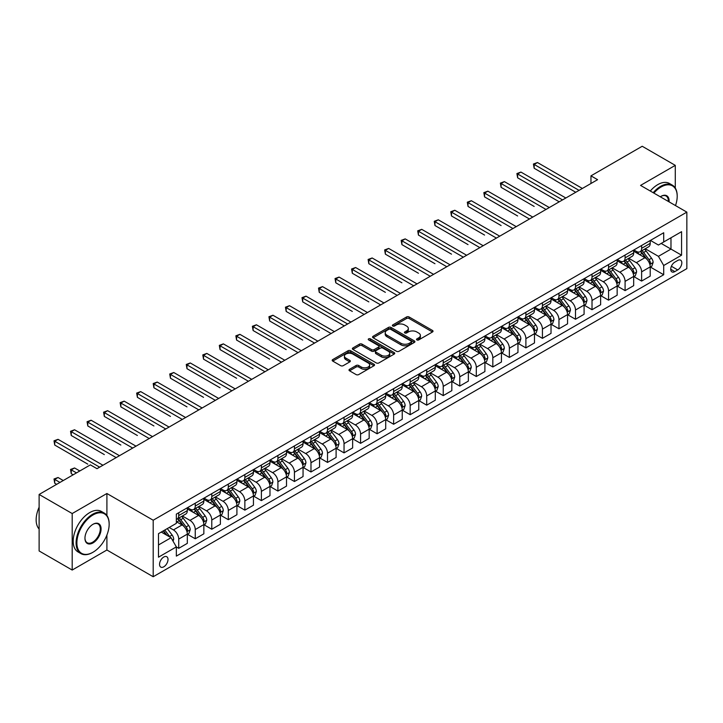 <?xml version="1.0" encoding="UTF-8"?>
<svg xmlns="http://www.w3.org/2000/svg" width="723" height="723" viewBox="0 0 723 723"><rect width="100%" height="100%" fill="white"/><g stroke="black" fill="none" stroke-linecap="round" stroke-linejoin="round"><path stroke-width="1.08" d="M416.891 339.927A1.283 0.741 0 0 0 418.707 339.927L432.499 331.965A1.835 1.057 0 0 0 433.032 331.215A1.835 1.057 0 0 0 432.499 330.465L409.128 316.981A1.835 1.057 0 0 0 406.534 316.981L392.743 324.943A1.283 0.741 0 0 0 392.363 325.467A1.283 0.741 0 0 0 392.743 325.992A1.283 0.741 0 0 0 394.559 325.992L396.34 324.961A5.874 3.389 0 0 1 404.654 324.961L406.597 326.082A5.874 3.389 0 0 1 408.323 328.486A5.874 3.389 0 0 1 406.597 330.881L404.817 331.911A1.283 0.741 0 0 0 404.437 332.435A1.283 0.741 0 0 0 404.817 332.96A1.283 0.741 0 0 0 406.633 332.96L408.414 331.929A5.874 3.389 0 0 1 416.728 331.929L418.671 333.059A5.874 3.389 0 0 1 420.388 335.454A5.874 3.389 0 0 1 418.671 337.849L416.891 338.879A1.283 0.741 0 0 0 416.511 339.403A1.283 0.741 0 0 0 416.891 339.927L416.891 338.879M163.778 566.805A5.983 3.452 120 0 0 167.691 561.536A5.983 3.452 120 0 0 166.769 556.737A5.983 3.452 120 0 0 163.778 557.035A5.983 3.452 120 0 0 159.864 562.304A5.983 3.452 120 0 0 160.786 567.103A5.983 3.452 120 0 0 163.778 566.805M349.543 369.29A1.835 1.057 0 0 0 349.001 370.04A1.835 1.057 0 0 0 349.543 370.791L356.096 374.577A1.835 1.057 0 0 0 358.698 374.577L374.017 365.73A1.835 1.057 0 0 0 374.55 364.979A1.835 1.057 0 0 0 374.017 364.238L350.646 350.745A1.835 1.057 0 0 0 348.052 350.745L332.734 359.584A1.835 1.057 0 0 0 332.191 360.334A1.835 1.057 0 0 0 332.734 361.084L340.65 365.657A1.835 1.057 0 0 0 343.244 365.657L349.805 361.871A1.835 1.057 0 0 0 350.339 361.12A1.835 1.057 0 0 0 349.805 360.37L345.874 358.111A4.907 2.838 0 0 1 344.437 356.105A4.907 2.838 0 0 1 347.465 353.484A4.907 2.838 0 0 1 352.824 354.098L368.206 362.982A4.907 2.838 0 0 1 369.643 364.979A4.907 2.838 0 0 1 366.615 367.6A4.907 2.838 0 0 1 361.256 366.986L358.698 365.513A1.835 1.057 0 0 0 356.096 365.513L349.543 369.29L349.543 370.791M106.905 493.502L72.192 513.547L39.123 494.46L39.123 550.962L72.192 570.049L106.905 550.004L153.195 576.737L153.195 520.226L106.905 493.502L106.905 515.499M675.282 188.043L675.282 165.359L640.56 185.404L686.85 212.128L153.195 520.226M675.282 165.359L642.214 146.263L590.962 175.852L590.962 183.488M39.123 494.46L90.375 464.871L96.99 468.685L597.578 179.675L590.962 175.852M396.475 351.27A1.835 1.057 0 0 0 399.069 351.27L414.387 342.422A1.835 1.057 0 0 0 414.921 341.672A1.835 1.057 0 0 0 414.387 340.922L391.016 327.438A1.835 1.057 0 0 0 388.423 327.438L373.104 336.276A1.835 1.057 0 0 0 372.571 337.026A1.835 1.057 0 0 0 373.104 337.777L396.475 351.27M369.137 340.208A1.283 0.741 0 0 1 370.447 340.388L370.447 338.861L394.198 352.58A1.835 1.057 0 0 1 394.74 353.33A1.835 1.057 0 0 1 394.198 354.08L378.879 362.919A1.835 1.057 0 0 1 376.285 362.919L352.914 349.435L352.914 347.935A1.835 1.057 0 0 0 352.381 348.685A1.835 1.057 0 0 0 352.914 349.435M352.914 347.935L359.476 344.148A1.835 1.057 0 0 1 362.069 344.148L371.55 349.616A1.835 1.057 0 0 0 374.143 349.616L378.491 347.112A1.835 1.057 0 0 0 379.033 346.362A1.835 1.057 0 0 0 378.491 345.612L368.631 339.909A1.283 0.741 0 0 1 368.251 339.385A1.283 0.741 0 0 1 369.046 338.698A1.283 0.741 0 0 1 370.447 338.861M677.722 260.461L674.812 262.142A5.802 3.344 120 0 0 671.025 267.248A5.802 3.344 120 0 0 671.92 271.893A5.802 3.344 120 0 0 674.812 271.613L677.722 269.932A5.802 3.344 120 0 0 681.509 264.817A5.802 3.344 120 0 0 680.623 260.172A5.802 3.344 120 0 0 677.722 260.461M153.195 576.737L686.85 268.631L686.85 212.128M650.411 240.416L658.418 245.034L663.705 241.979L663.705 232.743L176.34 514.116L176.34 523.362L158.491 533.664L158.491 557.189L176.34 546.877L176.34 556.114L663.705 274.74L663.705 265.504L658.418 256.34L645.268 248.748M663.705 241.979L681.563 231.676L681.563 255.192L663.705 265.504M72.192 513.547L72.192 570.049M661.193 243.434L670.98 249.083L670.98 237.786L681.563 231.676M658.418 256.34L670.98 249.083L681.563 255.192M158.491 544.97L171.053 537.713L161.265 532.065M176.34 546.95L178.726 548.323L178.726 539.087A7.483 4.32 -120 0 0 173.43 529.923L169.2 527.483M178.726 548.323L187.32 543.362L187.32 534.125A7.483 4.32 -120 0 0 182.024 524.961L176.34 521.681M187.519 534.315L195.255 538.78L195.255 529.543A7.483 4.32 -120 0 0 189.968 520.379L182.368 515.996M195.255 538.78L203.85 533.818L203.85 524.582A7.483 4.32 -120 0 0 198.563 515.418L187.32 508.929M204.049 524.771L211.785 529.236L211.785 520A7.483 4.32 -120 0 0 206.498 510.836L198.897 506.452M211.785 529.236L220.379 524.274L220.379 515.038A7.483 4.32 -120 0 0 215.093 505.874L203.85 499.385M220.578 515.228L228.314 519.692L228.314 510.456A7.483 4.32 -120 0 0 223.027 501.292L215.436 496.909M228.314 519.692L236.918 514.731L236.918 505.494A7.483 4.32 -120 0 0 231.622 496.33L220.379 489.842M237.117 505.684L244.853 510.149L244.853 500.912A7.483 4.32 -120 0 0 239.557 491.748L231.966 487.365M244.853 510.149L253.448 505.187L253.448 495.951A7.483 4.32 -120 0 0 248.161 486.787L236.918 480.289M253.646 496.141L261.383 500.605L261.383 491.369A7.483 4.32 -120 0 0 256.096 482.205L248.495 477.813M261.383 500.605L269.977 495.644L269.977 486.398A7.483 4.32 -120 0 0 264.69 477.243L253.448 470.745M270.176 486.597L277.912 491.062L277.912 481.816A7.483 4.32 -120 0 0 272.625 472.661L265.025 468.269M277.912 491.062L286.507 486.1L286.507 476.855A7.483 4.32 -120 0 0 281.22 467.691L269.977 461.202M286.706 477.044L294.442 481.518L294.442 472.273A7.483 4.32 -120 0 0 289.155 463.109L281.563 458.725M294.442 481.518L303.045 476.547L303.045 467.311A7.483 4.32 -120 0 0 297.749 458.147L286.507 451.658M303.244 467.501L310.98 471.974L310.98 462.729A7.483 4.32 -120 0 0 305.684 453.565L298.093 449.182M310.98 471.974L319.575 467.004L319.575 457.767A7.483 4.32 -120 0 0 314.288 448.603L303.045 442.115M319.774 457.957L327.51 462.422L327.51 453.185A7.483 4.32 -120 0 0 322.223 444.021L314.622 439.638M327.51 462.422L336.105 457.46L336.105 448.224A7.483 4.32 -120 0 0 330.818 439.06L319.575 432.571M336.303 448.414L344.04 452.878L344.04 443.642A7.483 4.32 -120 0 0 338.753 434.478L331.152 430.095M344.04 452.878L352.643 447.917L352.643 438.68A7.483 4.32 -120 0 0 347.347 429.516L336.105 423.027M352.833 438.87L360.578 443.335L360.578 434.098A7.483 4.32 -120 0 0 355.282 424.934L347.691 420.551M360.578 443.335L369.173 438.373L369.173 429.137A7.483 4.32 -120 0 0 363.877 419.973L352.643 413.484M369.372 429.326L377.108 433.791L377.108 424.555A7.483 4.32 -120 0 0 371.812 415.391L364.22 411.007M377.108 433.791L385.702 428.829L385.702 419.593A7.483 4.32 -120 0 0 380.415 410.429L369.173 403.94M385.901 419.783L393.637 424.247L393.637 415.011A7.483 4.32 -120 0 0 388.35 405.847L380.75 401.455M393.637 424.247L402.232 419.286L402.232 410.04A7.483 4.32 -120 0 0 396.945 400.885L385.702 394.387M402.431 410.239L410.167 414.704L410.167 405.467A7.483 4.32 -120 0 0 404.88 396.303L397.289 391.911M410.167 414.704L418.771 409.742L418.771 400.497A7.483 4.32 -120 0 0 413.475 391.333L402.232 384.844M418.969 400.687L426.706 405.16L426.706 395.915A7.483 4.32 -120 0 0 421.41 386.751L413.818 382.368M426.706 405.16L435.3 400.199L435.3 390.953A7.483 4.32 -120 0 0 430.004 381.789L418.771 375.3M435.499 391.143L443.235 395.617L443.235 386.371A7.483 4.32 -120 0 0 437.948 377.207L430.348 372.824M443.235 395.617L451.83 390.646L451.83 381.41A7.483 4.32 -120 0 0 446.543 372.246L435.3 365.757M452.029 381.599L459.765 386.064L459.765 376.828A7.483 4.32 -120 0 0 454.478 367.664L446.877 363.28M459.765 386.064L468.359 381.102L468.359 371.866A7.483 4.32 -120 0 0 463.072 362.702L451.83 356.213M468.558 372.056L476.294 376.52L476.294 367.284A7.483 4.32 -120 0 0 471.007 358.12L463.416 353.737M476.294 376.52L484.898 371.559L484.898 362.322A7.483 4.32 -120 0 0 479.602 353.158L468.359 346.669M485.097 362.512L492.833 366.977L492.833 357.74A7.483 4.32 -120 0 0 487.537 348.576L479.945 344.193M492.833 366.977L501.428 362.015L501.428 352.779A7.483 4.32 -120 0 0 496.141 343.615L484.898 337.126M501.626 352.969L509.363 357.433L509.363 348.197A7.483 4.32 -120 0 0 504.076 339.033L496.475 334.65M509.363 357.433L517.957 352.472L517.957 343.235A7.483 4.32 -120 0 0 512.67 334.071L501.428 327.582M518.156 343.425L525.892 347.89L525.892 338.653A7.483 4.32 -120 0 0 520.605 329.489L513.005 325.106M525.892 347.89L534.487 342.928L534.487 333.683A7.483 4.32 -120 0 0 529.2 324.528L517.957 318.03M534.686 333.881L542.431 338.346L542.431 329.11A7.483 4.32 -120 0 0 537.135 319.946L529.543 315.553M542.431 338.346L551.025 333.384L551.025 324.139A7.483 4.32 -120 0 0 545.729 314.975L534.487 308.486M551.224 324.338L558.96 328.802L558.96 319.557A7.483 4.32 -120 0 0 553.664 310.402L546.073 306.01M558.96 328.802L567.555 323.841L567.555 314.595A7.483 4.32 -120 0 0 562.268 305.431L551.025 298.942M567.754 314.785L575.49 319.259L575.49 310.013A7.483 4.32 -120 0 0 570.203 300.849L562.602 296.466M575.49 319.259L584.085 314.288L584.085 305.052A7.483 4.32 -120 0 0 578.798 295.888L567.555 289.399M584.283 305.242L592.02 309.715L592.02 300.47A7.483 4.32 -120 0 0 586.733 291.306L579.132 286.923M592.02 309.715L600.623 304.745L600.623 295.508A7.483 4.32 -120 0 0 595.327 286.344L584.085 279.855M600.813 295.698L608.558 300.162L608.558 290.926A7.483 4.32 -120 0 0 603.262 281.762L595.671 277.379M608.558 300.162L617.153 295.201L617.153 285.965A7.483 4.32 -120 0 0 611.857 276.801L600.623 270.312M617.352 286.154L625.088 290.619L625.088 281.383A7.483 4.32 -120 0 0 619.792 272.219L612.2 267.835M625.088 290.619L633.682 285.657L633.682 276.421A7.483 4.32 -120 0 0 628.395 267.257L617.153 260.768M633.881 276.611L641.617 281.075L641.617 271.839A7.483 4.32 -120 0 0 636.33 262.675L628.73 258.292M641.617 281.075L650.212 276.114L650.212 266.877A7.483 4.32 -120 0 0 644.925 257.713L633.682 251.224M633.881 249.959L636.33 251.369A7.483 4.32 -120 0 0 640.072 251.74A7.483 4.32 -120 0 0 641.617 248.323L641.617 245.495M617.352 259.503L619.792 260.922A7.483 4.32 -120 0 0 623.533 261.292A7.483 4.32 -120 0 0 625.088 257.867L625.088 255.038M600.813 269.046L603.262 270.465A7.483 4.32 -120 0 0 607.004 270.836A7.483 4.32 -120 0 0 608.558 267.411L608.558 264.582M584.283 278.599L586.733 280.009A7.483 4.32 -120 0 0 590.474 280.379A7.483 4.32 -120 0 0 592.02 276.954L592.02 274.125M567.754 288.143L570.203 289.552A7.483 4.32 -120 0 0 573.945 289.923A7.483 4.32 -120 0 0 575.49 286.498L575.49 283.669M551.224 297.686L553.664 299.096A7.483 4.32 -120 0 0 557.406 299.467A7.483 4.32 -120 0 0 558.96 296.041L558.96 293.213M534.686 307.23L537.135 308.64A7.483 4.32 -120 0 0 540.876 309.01A7.483 4.32 -120 0 0 542.431 305.585L542.431 302.765M518.156 316.773L520.605 318.183A7.483 4.32 -120 0 0 524.347 318.554A7.483 4.32 -120 0 0 525.892 315.129L525.892 312.309M501.626 326.317L504.076 327.727A7.483 4.32 -120 0 0 507.817 328.097A7.483 4.32 -120 0 0 509.363 324.672L509.363 321.852M485.097 335.861L487.537 337.279A7.483 4.32 -120 0 0 491.279 337.65A7.483 4.32 -120 0 0 492.833 334.225L492.833 331.396M468.558 345.404L471.007 346.823A7.483 4.32 -120 0 0 474.749 347.194A7.483 4.32 -120 0 0 476.294 343.768L476.294 340.94M452.029 354.948L454.478 356.367A7.483 4.32 -120 0 0 458.219 356.737A7.483 4.32 -120 0 0 459.765 353.312L459.765 350.483M435.499 364.5L437.948 365.91A7.483 4.32 -120 0 0 441.681 366.281A7.483 4.32 -120 0 0 443.235 362.856L443.235 360.027M418.969 374.044L421.41 375.454A7.483 4.32 -120 0 0 425.151 375.824A7.483 4.32 -120 0 0 426.706 372.399L426.706 369.57M402.431 383.588L404.88 384.998A7.483 4.32 -120 0 0 408.622 385.368A7.483 4.32 -120 0 0 410.167 381.943L410.167 379.123M385.901 393.131L388.35 394.541A7.483 4.32 -120 0 0 392.092 394.912A7.483 4.32 -120 0 0 393.637 391.486L393.637 388.667M369.372 402.675L371.812 404.085A7.483 4.32 -120 0 0 375.553 404.455A7.483 4.32 -120 0 0 377.108 401.03L377.108 398.21M352.833 412.218L355.282 413.637A7.483 4.32 -120 0 0 359.024 414.008A7.483 4.32 -120 0 0 360.578 410.583L360.578 407.754M336.303 421.762L338.753 423.181A7.483 4.32 -120 0 0 342.494 423.551A7.483 4.32 -120 0 0 344.04 420.126L344.04 417.298M319.774 431.306L322.223 432.725A7.483 4.32 -120 0 0 325.965 433.095A7.483 4.32 -120 0 0 327.51 429.67L327.51 426.841M303.244 440.858L305.684 442.268A7.483 4.32 -120 0 0 309.426 442.639A7.483 4.32 -120 0 0 310.98 439.213L310.98 436.385M286.706 450.402L289.155 451.812A7.483 4.32 -120 0 0 292.896 452.182A7.483 4.32 -120 0 0 294.442 448.757L294.442 445.928M270.176 459.945L272.625 461.355A7.483 4.32 -120 0 0 276.367 461.726A7.483 4.32 -120 0 0 277.912 458.301L277.912 455.481M253.646 469.489L256.096 470.899A7.483 4.32 -120 0 0 259.828 471.269A7.483 4.32 -120 0 0 261.383 467.844L261.383 465.025M237.117 479.033L239.557 480.443A7.483 4.32 -120 0 0 243.299 480.813A7.483 4.32 -120 0 0 244.853 477.388L244.853 474.568M220.578 488.576L223.027 489.986A7.483 4.32 -120 0 0 226.769 490.357A7.483 4.32 -120 0 0 228.314 486.931L228.314 484.112M204.049 498.12L206.498 499.539A7.483 4.32 -120 0 0 210.239 499.909A7.483 4.32 -120 0 0 211.785 496.484L211.785 493.655M187.519 507.663L189.968 509.082A7.483 4.32 -120 0 0 193.701 509.453A7.483 4.32 -120 0 0 195.255 506.028L195.255 503.199M650.411 267.067L663.705 274.74M640.072 251.74L648.667 246.778A7.483 4.32 -120 0 0 650.212 243.353L650.212 240.533M623.533 261.292L632.137 256.322A7.483 4.32 -120 0 0 633.682 252.896L633.682 250.077M607.004 270.836L615.598 265.874A7.483 4.32 -120 0 0 617.153 262.449L617.153 259.62M590.474 280.379L599.069 275.418A7.483 4.32 -120 0 0 600.623 271.993L600.623 269.164M573.945 289.923L582.539 284.961A7.483 4.32 -120 0 0 584.085 281.536L584.085 278.707M557.406 299.467L566.01 294.505A7.483 4.32 -120 0 0 567.555 291.08L567.555 288.251M540.876 309.01L549.471 304.049A7.483 4.32 -120 0 0 551.025 300.623L551.025 297.795M524.347 318.554L532.941 313.592A7.483 4.32 -120 0 0 534.487 310.167L534.487 307.347M507.817 328.097L516.412 323.136A7.483 4.32 -120 0 0 517.957 319.711L517.957 316.891M491.279 337.65L499.873 332.679A7.483 4.32 -120 0 0 501.428 329.254L501.428 326.435M474.749 347.194L483.344 342.223A7.483 4.32 -120 0 0 484.898 338.807L484.898 335.978M458.219 356.737L466.814 351.776A7.483 4.32 -120 0 0 468.359 348.35L468.359 345.522M441.681 366.281L450.284 361.319A7.483 4.32 -120 0 0 451.83 357.894L451.83 355.065M425.151 375.824L433.746 370.863A7.483 4.32 -120 0 0 435.3 367.438L435.3 364.609M408.622 385.368L417.216 380.406A7.483 4.32 -120 0 0 418.771 376.981L418.771 374.153M392.092 394.912L400.687 389.95A7.483 4.32 -120 0 0 402.232 386.525L402.232 383.696M375.553 404.455L384.157 399.494A7.483 4.32 -120 0 0 385.702 396.068L385.702 393.249M359.024 414.008L367.618 409.037A7.483 4.32 -120 0 0 369.173 405.612L369.173 402.792M342.494 423.551L351.089 418.581A7.483 4.32 -120 0 0 352.643 415.156L352.643 412.336M325.965 433.095L334.559 428.133A7.483 4.32 -120 0 0 336.105 424.708L336.105 421.88M309.426 442.639L318.03 437.677A7.483 4.32 -120 0 0 319.575 434.252L319.575 431.423M292.896 452.182L301.491 447.221A7.483 4.32 -120 0 0 303.045 443.795L303.045 440.967M276.367 461.726L284.961 456.764A7.483 4.32 -120 0 0 286.507 453.339L286.507 450.51M259.828 471.269L268.432 466.308A7.483 4.32 -120 0 0 269.977 462.883L269.977 460.054M243.299 480.813L251.893 475.851A7.483 4.32 -120 0 0 253.448 472.426L253.448 469.607M226.769 490.357L235.364 485.395A7.483 4.32 -120 0 0 236.918 481.97L236.918 479.15M210.239 499.909L218.834 494.939A7.483 4.32 -120 0 0 220.379 491.513L220.379 488.694M193.701 509.453L202.304 504.491A7.483 4.32 -120 0 0 203.85 501.066L203.85 498.237M176.34 519.295A7.483 4.32 -120 0 0 177.171 518.997L185.766 514.035A7.483 4.32 -120 0 0 187.32 510.61L187.32 507.781M177.171 518.997A7.483 4.32 -120 0 0 178.726 515.571L178.726 512.743M171.053 537.713L176.34 546.877M106.905 550.004L106.905 535.056M417.397 340.117L418.671 339.376A5.874 3.389 0 0 0 420.388 336.981L420.388 335.454M408.323 328.486L408.323 330.013A5.874 3.389 0 0 1 406.597 332.408L405.323 333.14M432.471 331.984L409.128 318.509A1.835 1.057 0 0 0 406.534 318.509L393.258 326.172M414.387 340.922L414.387 342.422L391.016 328.965A1.835 1.057 0 0 0 388.423 328.965L373.131 337.795L373.104 336.276M411.143 342.196A1.283 0.741 0 0 0 411.523 341.672A1.283 0.741 0 0 0 411.143 341.148L390.628 329.308A1.283 0.741 0 0 0 388.811 329.308L386.932 330.393A5.874 3.389 0 0 0 385.214 332.797A5.874 3.389 0 0 0 386.932 335.192L400.949 343.289A5.874 3.389 0 0 0 409.263 343.289L411.143 342.196L411.143 343.723A1.283 0.741 0 0 0 411.523 343.199L411.523 341.672M385.214 332.797L385.214 334.324A5.874 3.389 0 0 0 386.932 336.719L386.932 335.192M411.143 343.723L409.263 344.817A5.874 3.389 0 0 1 400.949 344.817L386.932 336.719M352.941 349.444L359.476 345.675L359.476 344.148M379.033 346.362L379.033 347.89A1.835 1.057 0 0 1 378.491 348.64L374.143 351.143A1.835 1.057 0 0 1 371.55 351.143L362.069 345.675A1.835 1.057 0 0 0 359.476 345.675M370.447 340.388L394.18 354.089M381.383 355.3A4.907 2.838 0 0 0 386.733 355.915A4.907 2.838 0 0 0 389.76 353.294A4.907 2.838 0 0 0 388.323 351.288L382.91 348.161A1.835 1.057 0 0 0 380.307 348.161L375.96 350.664A1.835 1.057 0 0 0 375.427 351.414A1.835 1.057 0 0 0 375.96 352.164L381.383 355.3L381.383 356.828A4.907 2.838 0 0 0 386.733 357.442A4.907 2.838 0 0 0 389.76 354.821L389.76 353.294M375.427 351.414L375.427 352.941A1.835 1.057 0 0 0 375.96 353.692L375.96 352.164M381.383 356.828L375.96 353.692M369.643 364.979L369.643 366.507A4.907 2.838 0 0 1 366.615 369.128A4.907 2.838 0 0 1 361.256 368.513L358.698 367.04A1.835 1.057 0 0 0 356.096 367.04L349.571 370.809M344.437 356.105L344.437 357.632A4.907 2.838 0 0 0 345.874 359.638L345.874 358.111M349.778 361.889L345.874 359.638M373.99 365.748L350.646 352.273A1.835 1.057 0 0 0 348.052 352.273L332.752 361.102M650.212 267.176L651.803 266.263L653.122 262.449A4.953 2.865 -120 0 0 651.54 258.228L646.136 251.008A14.306 8.26 -120 0 0 644.582 249.137M639.204 254.406A14.306 8.26 -120 0 0 636.276 251.342M649.76 264.148L650.447 262.657A4.953 2.865 -120 0 0 649.028 259.674L643.624 252.463A14.306 8.26 -120 0 0 642.06 250.592M640.732 251.36A11.875 6.859 60 0 1 642.684 253.574L647.257 259.684M534.161 206.435L501.093 187.347L501.093 183.534L504.401 181.618L549.299 207.546M640.479 251.505A14.306 8.26 60 0 1 642.042 253.375L645.63 258.174M579.06 190.366L534.161 164.437L537.469 162.53L582.367 188.459M575.752 192.273L534.161 168.26L534.161 164.437L533.429 164.022L537.469 162.53M534.161 168.26L533.429 164.022M633.682 276.728L635.273 275.806L636.592 271.993A4.953 2.865 -120 0 0 635.011 267.772L629.606 260.56A14.306 8.26 -120 0 0 628.043 258.689M622.675 263.949A14.306 8.26 -120 0 0 619.738 260.886M633.231 273.692L633.917 272.2A4.953 2.865 -120 0 0 632.498 269.218L627.094 262.006A14.306 8.26 -120 0 0 625.531 260.135M624.202 260.904A11.875 6.859 60 0 1 626.154 263.118L630.727 269.227M517.632 215.978L484.564 196.891L484.564 193.077L487.871 191.161L532.77 217.09M623.949 261.057A14.306 8.26 60 0 1 625.503 262.919L629.1 267.718M617.153 286.272L618.734 285.35L620.063 281.536A4.953 2.865 -120 0 0 618.481 277.316L613.077 270.104A14.306 8.26 -120 0 0 611.513 268.233M606.136 273.493A14.306 8.26 -120 0 0 603.208 270.429M616.701 283.235L617.388 281.744A4.953 2.865 -120 0 0 615.969 278.762L610.564 271.55A14.306 8.26 -120 0 0 609.001 269.679M607.672 270.447A11.875 6.859 60 0 1 609.616 272.67L614.189 278.771M501.093 225.531L468.034 206.435L468.034 202.621L471.342 200.714L516.24 226.633M607.41 270.601A14.306 8.26 60 0 1 608.974 272.472L612.571 277.261M600.623 295.815L602.205 294.894L603.524 291.08A4.953 2.865 -120 0 0 601.943 286.859L596.538 279.647A14.306 8.26 -120 0 0 594.984 277.777M589.606 283.045A14.306 8.26 -120 0 0 586.678 279.973M600.171 292.779L600.849 291.288A4.953 2.865 -120 0 0 599.43 288.305L594.026 281.093A14.306 8.26 -120 0 0 592.471 279.223M591.134 279.991A11.875 6.859 60 0 1 593.086 282.214L597.659 288.314M484.564 235.074L451.504 215.978L451.504 212.164L454.803 210.257L499.71 236.177M590.881 280.144A14.306 8.26 60 0 1 592.444 282.015L596.032 286.805M562.53 199.91L517.632 173.981L520.931 172.074L565.838 198.003M559.222 201.816L517.632 177.804L517.632 173.981L516.9 173.565L520.931 172.074M517.632 177.804L516.9 173.565M546.001 209.453L500.37 183.109L504.401 181.618M501.093 187.347L500.37 183.109M529.462 218.997L483.841 192.652L487.871 191.161M484.564 196.891L483.841 192.652M584.085 305.359L585.675 304.446L586.995 300.623A4.953 2.865 -120 0 0 585.413 296.403L580.009 289.191A14.306 8.26 -120 0 0 578.445 287.32M573.077 292.589A14.306 8.26 -120 0 0 570.149 289.516M583.633 302.322L584.32 300.831A4.953 2.865 -120 0 0 582.901 297.858L577.496 290.637A14.306 8.26 -120 0 0 575.933 288.766M574.604 289.543A11.875 6.859 60 0 1 576.556 291.758L581.129 297.858M468.034 244.618L434.966 225.531L434.966 221.708L438.274 219.801L483.172 245.721M574.351 289.688A14.306 8.26 60 0 1 575.915 291.559L579.503 296.349M512.932 228.54L467.302 202.196L471.342 200.714M468.034 206.435L467.302 202.196M675.508 205.576A22.82 13.177 120 0 0 677.198 196.322A22.82 13.177 120 0 0 661.057 187.004A22.82 13.177 120 0 0 653.881 193.095M653.194 192.689A23.38 13.502 -60 0 1 660.659 186.317A23.38 13.502 -60 0 1 672.354 185.16A23.38 13.502 -60 0 1 677.198 195.861A23.38 13.502 -60 0 1 677.198 196.096M660.307 196.801A11.405 6.588 -60 0 1 661.057 196.322L661.057 196.322A11.405 6.588 -60 0 1 669.091 201.871M650.284 191.017A23.38 13.502 -60 0 1 657.749 184.636A23.38 13.502 -60 0 1 669.444 183.479L672.354 185.16M668.323 201.428A10.845 6.263 120 0 0 666.091 196.014A10.845 6.263 120 0 0 660.858 196.439M92.625 552.453L93.023 552.218A22.82 13.177 120 0 0 109.155 524.274A22.82 13.177 120 0 0 93.023 514.957A22.82 13.177 120 0 0 76.882 542.91A22.82 13.177 120 0 0 93.023 552.218L92.625 552.453A23.38 13.502 -60 0 1 80.931 553.61A23.38 13.502 -60 0 1 77.352 534.875A23.38 13.502 -60 0 1 92.625 514.27A23.38 13.502 -60 0 1 104.311 513.113A23.38 13.502 -60 0 1 109.155 523.814A23.38 13.502 -60 0 1 109.155 524.048M93.023 542.91A11.405 6.588 -60 0 1 84.953 538.246A11.405 6.588 -60 0 1 93.023 524.274L93.023 524.274A11.405 6.588 -60 0 1 101.084 528.929A11.405 6.588 -60 0 1 93.023 542.91M84.953 538.011A10.845 6.263 120 0 0 87.203 542.756A10.845 6.263 120 0 0 92.625 542.223A10.845 6.263 120 0 0 99.711 532.661A10.845 6.263 120 0 0 98.048 523.967A10.845 6.263 120 0 0 92.815 524.392M80.931 553.61L78.021 551.929A23.38 13.502 -60 0 1 74.442 533.194A23.38 13.502 -60 0 1 89.715 512.589A23.38 13.502 -60 0 1 101.401 511.432L104.311 513.113M39.123 529.055A23.38 13.502 -60 0 1 39.123 507.203M567.555 314.903L569.146 313.99L570.465 310.167A4.953 2.865 -120 0 0 568.884 305.946L563.479 298.735A14.306 8.26 -120 0 0 561.916 296.864M556.538 302.133A14.306 8.26 -120 0 0 553.61 299.069M567.103 311.866L567.79 310.384A4.953 2.865 -120 0 0 566.371 307.402L560.967 300.19A14.306 8.26 -120 0 0 559.403 298.319M558.075 299.087A11.875 6.859 60 0 1 560.027 301.301L564.6 307.402M451.504 254.162L418.436 235.074L418.436 231.252L421.744 229.345L466.642 255.264M557.822 299.232A14.306 8.26 60 0 1 559.376 301.102L562.973 305.901M551.025 324.446L552.607 323.533L553.935 319.711A4.953 2.865 -120 0 0 552.354 315.49L546.95 308.278A14.306 8.26 -120 0 0 545.386 306.407M540.009 311.676A14.306 8.26 -120 0 0 537.081 308.613M550.574 321.41L551.26 319.928A4.953 2.865 -120 0 0 549.841 316.945L544.437 309.733A14.306 8.26 -120 0 0 542.874 307.862M541.545 308.631A11.875 6.859 60 0 1 543.488 310.845L548.061 316.954M434.966 263.705L401.907 244.618L401.907 240.795L405.214 238.888L450.113 264.808M541.283 308.775A14.306 8.26 60 0 1 542.846 310.646L546.443 315.445M534.487 333.99L536.077 333.077L537.397 329.254A4.953 2.865 -120 0 0 535.815 325.034L530.411 317.822A14.306 8.26 -120 0 0 528.856 315.951M523.479 321.22A14.306 8.26 -120 0 0 520.551 318.156M534.035 330.953L534.722 329.471A4.953 2.865 -120 0 0 533.303 326.489L527.898 319.277A14.306 8.26 -120 0 0 526.344 317.406M525.006 318.174A11.875 6.859 60 0 1 526.959 320.388L531.532 326.498M418.436 273.249L385.368 254.162L385.368 250.339L388.676 248.432L433.583 274.36M524.753 318.319A14.306 8.26 60 0 1 526.317 320.19L529.905 324.989M517.957 343.533L519.548 342.621L520.867 338.807A4.953 2.865 -120 0 0 519.286 334.586L513.881 327.365A14.306 8.26 -120 0 0 512.318 325.495M506.95 330.763A14.306 8.26 -120 0 0 504.021 327.7M517.505 340.497L518.192 339.015A4.953 2.865 -120 0 0 516.773 336.032L511.369 328.82A14.306 8.26 -120 0 0 509.805 326.95M508.477 327.718A11.875 6.859 60 0 1 510.429 329.932L515.002 336.041M401.907 282.792L368.838 263.705L368.838 259.891L372.146 257.975L417.044 283.904M508.224 327.862A14.306 8.26 60 0 1 509.778 329.733L513.375 334.532M501.428 353.086L503.018 352.164L504.338 348.35A4.953 2.865 -120 0 0 502.756 344.13L497.352 336.909A14.306 8.26 -120 0 0 495.788 335.047M490.411 340.307A14.306 8.26 -120 0 0 487.483 337.243M500.976 350.049L501.663 348.558A4.953 2.865 -120 0 0 500.244 345.576L494.839 338.364A14.306 8.26 -120 0 0 493.276 336.493M491.947 337.261A11.875 6.859 60 0 1 493.89 339.476L498.463 345.585M385.368 292.336L352.309 273.249L352.309 269.435L355.617 267.519L400.515 293.448M491.685 337.406A14.306 8.26 60 0 1 493.249 339.277L496.846 344.076M496.403 238.084L450.772 211.74L454.803 210.257M451.504 215.978L450.772 211.74M479.873 247.628L434.243 221.292L438.274 219.801M434.966 225.531L434.243 221.292M463.335 257.18L417.713 230.836L421.744 229.345M418.436 235.074L417.713 230.836M446.805 266.724L401.175 240.379L405.214 238.888M401.907 244.618L401.175 240.379M430.275 276.267L384.645 249.923L388.676 248.432M385.368 254.162L384.645 249.923M484.898 362.63L486.48 361.708L487.808 357.894A4.953 2.865 -120 0 0 486.227 353.674L480.822 346.462A14.306 8.26 -120 0 0 479.259 344.591M473.881 349.851A14.306 8.26 -120 0 0 470.953 346.787M484.446 359.593L485.124 358.102A4.953 2.865 -120 0 0 483.705 355.12L478.31 347.908A14.306 8.26 -120 0 0 476.746 346.037M475.409 346.805A11.875 6.859 60 0 1 477.361 349.028L481.934 355.129M368.838 301.889L335.779 282.792L335.779 278.979L339.087 277.072L383.985 302.991M475.156 346.959A14.306 8.26 60 0 1 476.719 348.82L480.307 353.619M413.737 285.811L368.115 259.467L372.146 257.975M368.838 263.705L368.115 259.467M468.359 372.173L469.95 371.251L471.269 367.438A4.953 2.865 -120 0 0 469.688 363.217L464.283 356.005A14.306 8.26 -120 0 0 462.729 354.134M457.352 359.403A14.306 8.26 -120 0 0 454.424 356.331M467.908 369.137L468.594 367.646A4.953 2.865 -120 0 0 467.175 364.663L461.771 357.451A14.306 8.26 -120 0 0 460.217 355.58M458.879 356.349A11.875 6.859 60 0 1 460.831 358.572L465.404 364.672M352.309 311.432L319.241 292.336L319.241 288.522L322.548 286.615L367.456 312.535M458.626 356.502A14.306 8.26 60 0 1 460.19 358.373L463.777 363.163M397.207 295.355L351.577 269.01L355.617 267.519M352.309 273.249L351.577 269.01M451.83 381.717L453.42 380.795L454.74 376.981A4.953 2.865 -120 0 0 453.158 372.761L447.754 365.549A14.306 8.26 -120 0 0 446.19 363.678M440.822 368.947A14.306 8.26 -120 0 0 437.885 365.874M451.378 378.68L452.065 377.189A4.953 2.865 -120 0 0 450.646 374.216L445.241 366.995A14.306 8.26 -120 0 0 443.678 365.124M442.349 365.892A11.875 6.859 60 0 1 444.302 368.115L448.875 374.216M335.779 320.976L344.302 325.901M442.096 366.046A14.306 8.26 60 0 1 443.651 367.917L447.248 372.707M380.678 304.898L335.047 278.554L339.087 277.072M335.779 282.792L335.047 278.554M435.3 391.26L436.882 390.348L438.21 386.525A4.953 2.865 -120 0 0 436.629 382.304L431.224 375.092A14.306 8.26 -120 0 0 429.661 373.222M424.284 378.491A14.306 8.26 -120 0 0 421.355 375.427M434.848 388.224L435.535 386.742A4.953 2.865 -120 0 0 434.116 383.759L428.712 376.538A14.306 8.26 -120 0 0 427.148 374.677M425.82 375.445A11.875 6.859 60 0 1 427.763 377.659L432.336 383.759M319.241 330.519L286.181 311.432L286.181 307.609L289.489 305.702L334.388 331.622M425.558 375.589A14.306 8.26 60 0 1 427.121 377.46L430.718 382.25M364.148 314.442L318.518 288.097L322.548 286.615M319.241 292.336L318.518 288.097M418.771 400.804L420.352 399.891L421.672 396.068A4.953 2.865 -120 0 0 420.09 391.848L414.695 384.636A14.306 8.26 -120 0 0 413.131 382.765M407.754 388.034A14.306 8.26 -120 0 0 404.826 384.97M418.319 397.767L418.997 396.285A4.953 2.865 -120 0 0 417.578 393.303L412.173 386.091A14.306 8.26 -120 0 0 410.619 384.22M409.281 384.988A11.875 6.859 60 0 1 411.233 387.203L415.806 393.303M302.711 340.063L269.652 320.976L269.652 317.153L272.951 315.246L317.858 341.166M409.028 385.133A14.306 8.26 60 0 1 410.592 387.004L414.18 391.803M347.609 323.985L302.711 298.066L306.019 296.159L350.917 322.078M344.311 325.901L302.711 301.88L302.711 298.066L301.988 297.65L306.019 296.159M302.711 301.88L301.988 297.65M402.232 410.348L403.823 409.435L405.142 405.612A4.953 2.865 -120 0 0 403.561 401.392L398.156 394.18A14.306 8.26 -120 0 0 396.593 392.309M391.224 397.578A14.306 8.26 -120 0 0 388.296 394.514M401.78 407.311L402.467 405.829A4.953 2.865 -120 0 0 401.048 402.847L395.644 395.635A14.306 8.26 -120 0 0 394.08 393.764M392.752 394.532A11.875 6.859 60 0 1 394.704 396.746L399.277 402.856M286.181 349.607L253.113 330.519L253.113 326.697L256.421 324.79L301.319 350.718M392.499 394.677A14.306 8.26 60 0 1 394.062 396.547L397.65 401.346M331.08 333.538L285.449 307.194L289.489 305.702M286.181 311.432L285.449 307.194M385.702 419.891L387.293 418.979L388.613 415.156A4.953 2.865 -120 0 0 387.031 410.935L381.627 403.723A14.306 8.26 -120 0 0 380.063 401.852M374.695 407.121A14.306 8.26 -120 0 0 371.758 404.058M385.251 416.855L385.937 415.373A4.953 2.865 -120 0 0 384.519 412.39L379.114 405.178A14.306 8.26 -120 0 0 377.551 403.307M376.222 404.076A11.875 6.859 60 0 1 378.174 406.29L382.747 412.399M269.652 359.15L236.584 340.063L236.584 336.24L239.891 334.333L284.79 360.262M375.969 404.22A14.306 8.26 60 0 1 377.523 406.091L381.12 410.89M369.173 429.435L370.754 428.522L372.083 424.708A4.953 2.865 -120 0 0 370.501 420.488L365.097 413.267A14.306 8.26 -120 0 0 363.533 411.405M358.156 416.665A14.306 8.26 -120 0 0 355.228 413.601M368.721 426.407L369.408 424.916A4.953 2.865 -120 0 0 367.989 421.934L362.584 414.722A14.306 8.26 -120 0 0 361.021 412.851M359.692 413.619A11.875 6.859 60 0 1 361.636 415.833L366.209 421.943M253.113 368.694L220.054 349.607L220.054 345.793L223.362 343.877L268.26 369.805M359.43 413.764A14.306 8.26 60 0 1 360.994 415.635L364.591 420.434M352.643 438.988L354.225 438.066L355.544 434.252A4.953 2.865 -120 0 0 353.963 430.031L348.558 422.819A14.306 8.26 -120 0 0 347.004 420.949M341.627 426.209A14.306 8.26 -120 0 0 338.698 423.145M352.191 435.951L352.869 434.46A4.953 2.865 -120 0 0 351.45 431.477L346.046 424.265A14.306 8.26 -120 0 0 344.491 422.395M343.154 423.163A11.875 6.859 60 0 1 345.106 425.377L349.679 431.486M236.584 378.237L203.524 359.15L203.524 355.336L206.823 353.42L251.731 379.349M342.901 423.317A14.306 8.26 60 0 1 344.464 425.178L348.052 429.977M336.105 448.531L337.695 447.609L339.015 443.795A4.953 2.865 -120 0 0 337.433 439.575L332.029 432.363A14.306 8.26 -120 0 0 330.465 430.492M325.097 435.752A14.306 8.26 -120 0 0 322.169 432.688M335.653 445.495L336.34 444.003A4.953 2.865 -120 0 0 334.921 441.021L329.516 433.809A14.306 8.26 -120 0 0 327.953 431.938M326.624 432.706A11.875 6.859 60 0 1 328.576 434.93L333.149 441.03M220.054 387.79L186.986 368.694L186.986 364.88L190.294 362.973L235.192 388.893M326.371 432.86A14.306 8.26 60 0 1 327.935 434.731L331.523 439.521M319.575 458.075L321.166 457.153L322.485 453.339A4.953 2.865 -120 0 0 320.904 449.119L315.499 441.907A14.306 8.26 -120 0 0 313.936 440.036M308.558 445.305A14.306 8.26 -120 0 0 305.63 442.232M319.123 455.038L319.81 453.547A4.953 2.865 -120 0 0 318.391 450.565L312.987 443.353A14.306 8.26 -120 0 0 311.423 441.482M310.095 442.25A11.875 6.859 60 0 1 312.038 444.473L316.62 450.574M203.524 397.334L170.456 378.237L170.456 374.424L173.764 372.517L218.662 398.436M309.833 442.404A14.306 8.26 60 0 1 311.396 444.274L314.993 449.064M303.045 467.618L304.627 466.706L305.956 462.883A4.953 2.865 -120 0 0 304.374 458.662L298.97 451.45A14.306 8.26 -120 0 0 297.406 449.579M292.029 454.848A14.306 8.26 -120 0 0 289.101 451.776M302.594 464.582L303.28 463.091A4.953 2.865 -120 0 0 301.862 460.117L296.457 452.896A14.306 8.26 -120 0 0 294.894 451.035M293.565 451.803A11.875 6.859 60 0 1 295.508 454.017L300.081 460.117M186.986 406.877L153.927 387.79L153.927 383.967L157.234 382.06L202.133 407.98M293.303 451.947A14.306 8.26 60 0 1 294.867 453.818L298.463 458.608M286.507 477.162L288.097 476.249L289.417 472.426A4.953 2.865 -120 0 0 287.835 468.206L282.431 460.994A14.306 8.26 -120 0 0 280.876 459.123M275.499 464.392A14.306 8.26 -120 0 0 272.571 461.328M286.055 474.125L286.742 472.643A4.953 2.865 -120 0 0 285.323 469.661L279.918 462.449A14.306 8.26 -120 0 0 278.364 460.578M277.026 461.346A11.875 6.859 60 0 1 278.979 463.56L283.552 469.661M170.456 416.421L137.388 397.334L137.388 393.511L140.696 391.604L185.603 417.523M276.773 461.491A14.306 8.26 60 0 1 278.337 463.362L281.925 468.161M269.977 486.706L271.568 485.793L272.887 481.97A4.953 2.865 -120 0 0 271.306 477.749L265.901 470.537A14.306 8.26 -120 0 0 264.338 468.667M258.97 473.936A14.306 8.26 -120 0 0 256.041 470.872M269.525 483.669L270.212 482.187A4.953 2.865 -120 0 0 268.793 479.204L263.389 471.992A14.306 8.26 -120 0 0 261.825 470.122M260.497 470.89A11.875 6.859 60 0 1 262.449 473.104L267.022 479.213M153.927 425.964L120.858 406.877L120.858 403.054L124.166 401.148L169.065 427.067M260.244 471.035A14.306 8.26 60 0 1 261.798 472.905L265.395 477.704M314.55 343.082L268.92 316.737L272.951 315.246M269.652 320.976L268.92 316.737M298.021 352.625L252.39 326.281L256.421 324.79M253.113 330.519L252.39 326.281M281.482 362.169L235.861 335.824L239.891 334.333M236.584 340.063L235.861 335.824M264.952 371.712L219.322 345.368L223.362 343.877M220.054 349.607L219.322 345.368M248.423 381.256L202.792 354.912L206.823 353.42M203.524 359.15L202.792 354.912M231.893 390.8L186.263 364.455L190.294 362.973M186.986 368.694L186.263 364.455M215.355 400.343L169.724 373.999L173.764 372.517M170.456 378.237L169.724 373.999M198.825 409.887L153.195 383.551L157.234 382.06M153.927 387.79L153.195 383.551M253.448 496.249L255.038 495.336L256.358 491.513A4.953 2.865 -120 0 0 254.776 487.293L249.372 480.081A14.306 8.26 -120 0 0 247.808 478.21M242.431 483.479A14.306 8.26 -120 0 0 239.503 480.415M252.996 493.213L253.683 491.73A4.953 2.865 -120 0 0 252.264 488.748L246.859 481.536A14.306 8.26 -120 0 0 245.296 479.665M243.967 480.434A11.875 6.859 60 0 1 245.91 482.648L250.483 488.757M137.388 435.508L104.329 416.421L104.329 412.598L107.637 410.691L152.535 436.62M243.705 480.578A14.306 8.26 60 0 1 245.269 482.449L248.866 487.248M182.295 419.439L136.665 393.095L140.696 391.604M137.388 397.334L136.665 393.095M236.918 505.793L238.5 504.88L239.828 501.066A4.953 2.865 -120 0 0 238.247 496.846L232.842 489.625A14.306 8.26 -120 0 0 231.279 487.754M225.901 493.023A14.306 8.26 -120 0 0 222.973 489.959M236.466 502.765L237.144 501.274A4.953 2.865 -120 0 0 235.725 498.292L230.33 491.08A14.306 8.26 -120 0 0 228.766 489.209M227.429 489.977A11.875 6.859 60 0 1 229.381 492.191L233.954 498.301M120.858 445.052L87.799 425.964L87.799 422.151L91.098 420.235L136.005 446.163M227.176 490.122A14.306 8.26 60 0 1 228.739 491.992L232.327 496.791M165.757 428.983L120.135 402.639L124.166 401.148M120.858 406.877L120.135 402.639M220.379 515.345L221.97 514.424L223.29 510.61A4.953 2.865 -120 0 0 221.708 506.389L216.304 499.168A14.306 8.26 -120 0 0 214.749 497.307M209.372 502.566A14.306 8.26 -120 0 0 206.444 499.503M219.928 512.309L220.614 510.818A4.953 2.865 -120 0 0 219.196 507.835L213.791 500.623A14.306 8.26 -120 0 0 212.228 498.753M210.899 499.521A11.875 6.859 60 0 1 212.851 501.735L217.424 507.844M104.329 454.595L71.261 435.508L71.261 431.694L74.568 429.778L119.476 455.707M210.646 499.665A14.306 8.26 60 0 1 212.21 501.536L215.797 506.335M149.227 438.527L103.597 412.182L107.637 410.691M104.329 416.421L103.597 412.182M203.85 524.889L205.44 523.967L206.76 520.153A4.953 2.865 -120 0 0 205.178 515.933L199.774 508.721A14.306 8.26 -120 0 0 198.21 506.85M192.842 512.11A14.306 8.26 -120 0 0 189.905 509.046M203.398 521.852L204.085 520.361A4.953 2.865 -120 0 0 202.666 517.379L197.262 510.167A14.306 8.26 -120 0 0 195.698 508.296M194.37 509.064A11.875 6.859 60 0 1 196.322 511.288L200.895 517.388M87.799 464.148L54.731 445.052L54.731 441.238L58.039 439.331L102.937 465.25M194.116 509.218A14.306 8.26 60 0 1 195.671 511.08L199.268 515.879M132.698 448.07L87.067 421.726L91.098 420.235M87.799 425.964L87.067 421.726M187.32 534.433L188.902 533.511L190.23 529.697A4.953 2.865 -120 0 0 188.649 525.476L183.244 518.264A14.306 8.26 -120 0 0 181.681 516.394M186.868 531.396L187.555 529.905A4.953 2.865 -120 0 0 186.136 526.922L180.732 519.71A14.306 8.26 -120 0 0 179.168 517.84M177.84 518.608A11.875 6.859 60 0 1 179.783 520.831L184.356 526.931M79.792 470.98L74.568 467.962L71.261 469.869L71.261 473.692L73.177 474.794M177.578 518.762A14.306 8.26 60 0 1 179.141 520.632L182.738 525.422M71.261 473.692L70.538 469.453L76.484 472.887M70.538 469.453L74.568 467.962M116.168 457.614L70.538 431.269L74.568 429.778M71.261 435.508L70.538 431.269M173.032 541.147L173.692 539.241A4.953 2.865 -120 0 0 172.11 535.02L167.293 528.585M63.263 480.524L58.039 477.505L54.731 479.412L54.731 483.235L56.647 484.338M170.05 537.135A4.953 2.865 -120 0 0 169.598 536.475L164.781 530.031M163.534 530.754L167.004 535.372M163.19 530.953L166.127 534.875M54.731 483.235L54.008 478.997L59.955 482.431M54.008 478.997L58.039 477.505M99.629 467.157L54.008 440.813L58.039 439.331M54.731 445.052L54.008 440.813M173.43 529.923L182.024 524.961M189.968 520.379L198.563 515.418M206.498 510.836L215.093 505.874M223.027 501.292L231.622 496.33M239.557 491.748L248.161 486.787M256.096 482.205L264.69 477.243M272.625 472.661L281.22 467.691M289.155 463.109L297.749 458.147M305.684 453.565L314.288 448.603M322.223 444.021L330.818 439.06M338.753 434.478L347.347 429.516M355.282 424.934L363.877 419.973M371.812 415.391L380.415 410.429M388.35 405.847L396.945 400.885M404.88 396.303L413.475 391.333M421.41 386.751L430.004 381.789M437.948 377.207L446.543 372.246M454.478 367.664L463.072 362.702M471.007 358.12L479.602 353.158M487.537 348.576L496.141 343.615M504.076 339.033L512.67 334.071M520.605 329.489L529.2 324.528M537.135 319.946L545.729 314.975M553.664 310.402L562.268 305.431M570.203 300.849L578.798 295.888M586.733 291.306L595.327 286.344M603.262 281.762L611.857 276.801M619.792 272.219L628.395 267.257M636.33 262.675L644.925 257.713M641.617 248.323L650.212 243.353M641.617 271.839L650.212 266.877M625.088 281.383L633.682 276.421M625.088 257.867L633.682 252.896M608.558 290.926L617.153 285.965M608.558 267.411L617.153 262.449M592.02 300.47L600.623 295.508M592.02 276.954L600.623 271.993M575.49 310.013L584.085 305.052M575.49 286.498L584.085 281.536M558.96 319.557L567.555 314.595M558.96 296.041L567.555 291.08M542.431 329.11L551.025 324.139M542.431 305.585L551.025 300.623M525.892 338.653L534.487 333.683M525.892 315.129L534.487 310.167M509.363 348.197L517.957 343.235M509.363 324.672L517.957 319.711M492.833 357.74L501.428 352.779M492.833 334.225L501.428 329.254M476.294 367.284L484.898 362.322M476.294 343.768L484.898 338.807M459.765 376.828L468.359 371.866M459.765 353.312L468.359 348.35M443.235 386.371L451.83 381.41M443.235 362.856L451.83 357.894M426.706 395.915L435.3 390.953M426.706 372.399L435.3 367.438M410.167 405.467L418.771 400.497M410.167 381.943L418.771 376.981M393.637 415.011L402.232 410.04M393.637 391.486L402.232 386.525M377.108 424.555L385.702 419.593M377.108 401.03L385.702 396.068M360.578 434.098L369.173 429.137M360.578 410.583L369.173 405.612M344.04 443.642L352.643 438.68M344.04 420.126L352.643 415.156M327.51 453.185L336.105 448.224M327.51 429.67L336.105 424.708M310.98 462.729L319.575 457.767M310.98 439.213L319.575 434.252M294.442 472.273L303.045 467.311M294.442 448.757L303.045 443.795M277.912 481.816L286.507 476.855M277.912 458.301L286.507 453.339M261.383 491.369L269.977 486.398M261.383 467.844L269.977 462.883M244.853 500.912L253.448 495.951M244.853 477.388L253.448 472.426M228.314 510.456L236.918 505.494M228.314 486.931L236.918 481.97M211.785 520L220.379 515.038M211.785 496.484L220.379 491.513M195.255 529.543L203.85 524.582M195.255 506.028L203.85 501.066M178.726 539.087L187.32 534.125M178.726 515.571L187.32 510.61M671.378 266.263L677.722 269.932M670.718 269.245L674.812 271.613M418.671 339.376L418.671 337.849M404.817 332.96L404.817 331.911M406.597 332.408L406.597 330.881M392.743 325.992L392.743 324.943M406.534 318.509L406.534 316.981M409.128 318.509L409.128 316.981M432.499 331.965L432.499 330.465M388.423 328.965L388.423 327.438M391.016 328.965L391.016 327.438M400.949 344.817L400.949 343.289M409.263 344.817L409.263 343.289M362.069 345.675L362.069 344.148M371.55 351.143L371.55 349.616M374.143 351.143L374.143 349.616M378.491 348.64L378.491 347.112M394.198 354.08L394.198 352.58M356.096 367.04L356.096 365.513M358.698 367.04L358.698 365.513M361.256 368.513L361.256 366.986M349.805 361.871L349.805 360.37M332.734 361.084L332.734 359.584M348.052 352.273L348.052 350.745M350.646 352.273L350.646 350.745M374.017 365.73L374.017 364.238M649.841 264.419L653.095 262.539M643.624 252.463L646.136 251.008M639.728 254.713L642.042 253.375M649.028 259.674L651.54 258.228M648.639 261.609L650.447 262.657M633.312 273.963L636.556 272.083M627.094 262.006L629.606 260.56M623.199 264.257L625.503 262.919M632.498 269.218L635.011 267.772M632.101 271.152L633.917 272.2M616.782 283.506L620.027 281.627M610.564 271.55L613.077 270.104M606.669 273.8L608.974 272.472M615.969 278.762L618.481 277.316M615.571 280.696L617.388 281.744M600.253 293.05L603.497 291.179M594.026 281.093L596.538 279.647M590.131 283.344L592.444 282.015M599.43 288.305L601.943 286.859M599.042 290.248L600.849 291.288M583.714 302.594L586.968 300.723M577.496 290.637L580.009 289.191M573.601 292.887L575.915 291.559M582.901 297.858L585.413 296.403M582.512 299.792L584.32 300.831M567.184 312.137L570.429 310.266M560.967 300.19L563.479 298.735M557.072 302.431L559.376 301.102M566.371 307.402L568.884 305.946M565.973 309.336L567.79 310.384M550.655 321.681L553.899 319.81M544.437 309.733L546.95 308.278M540.533 311.984L542.846 310.646M549.841 316.945L552.354 315.49M549.444 318.879L551.26 319.928M534.116 331.224L537.37 329.354M527.898 319.277L530.411 317.822M524.003 321.527L526.317 320.19M533.303 326.489L535.815 325.034M532.914 328.423L534.722 329.471M517.587 340.777L520.831 338.897M511.369 328.82L513.881 327.365M507.474 331.071L509.778 329.733M516.773 336.032L519.286 334.586M516.385 337.966L518.192 339.015M501.057 350.321L504.302 348.441M494.839 338.364L497.352 336.909M490.944 340.614L493.249 339.277M500.244 345.576L502.756 344.13M499.846 347.51L501.663 348.558M484.527 359.864L487.772 357.984M478.31 347.908L480.822 346.462M474.405 350.158L476.719 348.82M483.705 355.12L486.227 353.674M483.316 357.054L485.124 358.102M467.989 369.408L471.242 367.528M461.771 357.451L464.283 356.005M457.876 359.702L460.19 358.373M467.175 364.663L469.688 363.217M466.787 366.606L468.594 367.646M451.459 378.951L454.704 377.081M445.241 366.995L447.754 365.549M441.346 369.245L443.651 367.917M450.646 374.216L453.158 372.761M450.248 376.15L452.065 377.189M434.93 388.495L438.174 386.624M428.712 376.538L431.224 375.092M424.817 378.789L427.121 377.46M434.116 383.759L436.629 382.304M433.719 385.693L435.535 386.742M418.4 398.039L421.645 396.168M412.173 386.091L414.695 384.636M408.278 388.341L410.592 387.004M417.578 393.303L420.09 391.848M417.189 395.237L418.997 396.285M401.861 407.582L405.115 405.711M395.644 395.635L398.156 394.18M391.749 397.885L394.062 396.547M401.048 402.847L403.561 401.392M400.659 404.781L402.467 405.829M385.332 417.126L388.576 415.255M379.114 405.178L381.627 403.723M375.219 407.429L377.523 406.091M384.519 412.39L387.031 410.935M384.121 414.324L385.937 415.373M368.802 426.678L372.047 424.799M362.584 414.722L365.097 413.267M358.68 416.972L360.994 415.635M367.989 421.934L370.501 420.488M367.591 423.868L369.408 424.916M352.273 436.222L355.517 434.342M346.046 424.265L348.558 422.819M342.151 426.516L344.464 425.178M351.45 431.477L353.963 430.031M351.062 433.411L352.869 434.46M335.734 445.766L338.988 443.886M329.516 433.809L332.029 432.363M325.621 436.059L327.935 434.731M334.921 441.021L337.433 439.575M334.532 442.964L336.34 444.003M319.204 455.309L322.449 453.438M312.987 443.353L315.499 441.907M309.092 445.603L311.396 444.274M318.391 450.565L320.904 449.119M317.993 452.508L319.81 453.547M302.675 464.853L305.919 462.982M296.457 452.896L298.97 451.45M292.553 455.147L294.867 453.818M301.862 460.117L304.374 458.662M301.464 462.051L303.28 463.091M286.136 474.396L289.39 472.526M279.918 462.449L282.431 460.994M276.023 464.69L278.337 463.362M285.323 469.661L287.835 468.206M284.934 471.595L286.742 472.643M269.607 483.94L272.851 482.069M263.389 471.992L265.901 470.537M259.494 474.243L261.798 472.905M268.793 479.204L271.306 477.749M268.405 481.138L270.212 482.187M253.077 493.484L256.322 491.613M246.859 481.536L249.372 480.081M242.964 483.786L245.269 482.449M252.264 488.748L254.776 487.293M251.866 490.682L253.683 491.73M236.548 503.036L239.792 501.156M230.33 491.08L232.842 489.625M226.426 493.33L228.739 491.992M235.725 498.292L238.247 496.846M235.337 500.226L237.144 501.274M220.009 512.58L223.262 510.7M213.791 500.623L216.304 499.168M209.896 502.874L212.21 501.536M219.196 507.835L221.708 506.389M218.807 509.769L220.614 510.818M203.479 522.123L206.724 520.244M197.262 510.167L199.774 508.721M193.366 512.417L195.671 511.08M202.666 517.379L205.178 515.933M202.268 519.313L204.085 520.361M186.95 531.667L190.194 529.796M180.732 519.71L183.244 518.264M176.837 521.961L179.141 520.632M186.136 526.922L188.649 525.476M185.739 528.865L187.555 529.905M172.408 540.063L173.665 539.34M169.598 536.475L172.11 535.02M677.198 196.322L677.198 195.861M109.155 524.274L109.155 523.814"/></g></svg>
